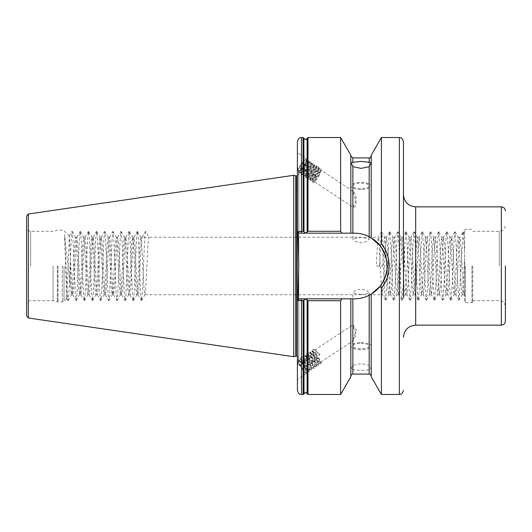 <?xml version="1.0" encoding="UTF-8"?>
<svg xmlns="http://www.w3.org/2000/svg" width="532" height="532" viewBox="0 0 532 532"><rect width="100%" height="100%" fill="white"/><g stroke="black" fill="none" stroke-linecap="round" stroke-linejoin="round"><path stroke-width="0.4" stroke-dasharray="2.66 2" d="M306.658 298.831L307.995 300.786L340.633 300.786L341.564 298.831L301.484 298.831L354.299 298.831L350.827 298.831L350.827 376.117L350.827 369.474L361.029 370.591L371.223 369.474L369.181 365.304L361.029 363.622L352.869 365.304L350.827 369.474L350.827 298.831L341.564 298.831M341.564 233.169L340.633 231.214L307.995 231.214L306.658 233.169L354.299 233.169C359.532 233.182 364.5 234.373 369.181 236.74L371.223 237.87L380.121 245.724C384.722 251.703 387.063 258.459 387.13 266A32.831 32.831 0 0 0 354.299 233.169L299.157 233.169L297.401 231.766L297.401 152.518L306.798 158.696A8.359 1.643 123.3 0 1 306.957 158.948A8.359 1.643 123.3 0 1 303.24 167.075A8.359 1.643 123.3 0 1 297.641 172.687L297.401 171.969M369.181 157.924L369.181 236.74A32.831 32.831 0 0 0 354.299 233.169L306.658 233.169M379.516 266L381.151 233.422L381.471 231.819L381.963 233.422L384.41 286.136L385.228 298.578L385.72 300.181L386.857 286.136L388.486 245.864L389.304 233.422L389.803 231.819L390.934 245.864L392.569 286.136L393.381 298.578L393.88 300.181L395.017 286.136L396.646 245.864L397.464 233.422L397.956 231.819L399.093 245.864L400.722 286.136L401.54 298.578L402.039 300.181L403.17 286.136L404.805 245.864L405.617 233.422L406.116 231.819L407.253 245.864L408.882 286.136L409.7 298.578L410.192 300.181L411.329 286.136L412.958 245.864L413.776 233.422L414.268 231.819L415.406 245.864L417.035 286.136L417.853 298.578L418.352 300.181L419.482 286.136L421.118 245.864L421.929 233.422L422.428 231.819L423.565 245.864L425.194 286.136L426.012 298.578L426.504 300.181L427.642 286.136L429.271 245.864L430.089 233.422L430.588 231.819L431.718 245.864L433.354 286.136L434.165 298.578L434.664 300.181L435.801 286.136L437.43 245.864L438.248 233.422L438.74 231.819L439.878 245.864L441.507 286.136L442.325 298.578L442.817 300.181L443.954 286.136L445.59 245.864L446.401 233.422L446.9 231.819L448.03 245.864L449.666 286.136L450.478 298.578L450.976 300.181L452.114 286.136L453.743 245.864L454.561 233.422L455.053 231.819L456.19 245.864L457.819 286.136L458.956 300.181L462.328 294.662L462.634 293.345L464.616 258.253L464.616 301.89L464.616 266L464.616 291.775L464.024 294.755L463.618 293.345L461.171 249.102L459.947 237.245L458.724 249.102L457.088 282.898L455.864 294.755L454.641 282.898L453.011 249.102L451.788 237.245L450.564 249.102L448.935 282.898L447.711 294.755L446.488 282.898L444.852 249.102L443.628 237.245L442.405 249.102L440.775 282.898L439.552 294.755L438.328 282.898L436.699 249.102L435.475 237.245L434.252 249.102L432.622 282.898L431.399 294.755L430.175 282.898L428.539 249.102L427.316 237.245L426.092 249.102L424.463 282.898L423.239 294.755L422.016 282.898L420.386 249.102L419.163 237.245L417.939 249.102L416.303 282.898L415.08 294.755L413.856 282.898L412.227 249.102L411.003 237.245L409.78 249.102L408.15 282.898L406.927 294.755L405.703 282.898L404.074 249.102L402.85 237.245L401.627 249.102L399.991 282.898L398.767 294.755L397.544 282.898L395.914 249.102L394.691 237.245L393.467 249.102L391.838 282.898L390.614 294.755L389.391 282.898L387.755 249.102L386.531 237.245L385.308 249.102L383.678 282.898L382.455 294.755L381.231 282.898L378.784 238.655L378.272 237.339L377.554 242.825L376.337 266L382.694 266L376.337 266M472.775 266L472.775 301.89L472.775 266M361.029 342.608A10.194 3.485 180 0 1 371.223 346.099A10.194 3.485 180 0 1 361.029 349.584A10.194 3.485 180 0 1 350.827 346.099A10.194 3.485 180 0 1 361.029 342.608M361.029 294.701L369.181 293.019L366.794 290.499L361.029 289.115L355.256 290.499L352.869 293.019L361.029 294.701M361.029 343.306A8.16 2.793 180 0 1 369.181 346.099A8.16 2.793 180 0 1 361.029 348.886A8.16 2.793 180 0 1 352.869 346.099A8.16 2.793 180 0 1 361.029 343.306M297.641 359.313L297.401 379.482L306.798 373.304A8.359 1.643 -123.3 0 1 302.262 369.261A8.359 1.643 -123.3 0 1 297.641 361.088L297.641 359.313A8.359 1.643 -123.3 0 1 302.262 363.542A8.359 1.643 -123.3 0 1 306.798 371.668A8.359 1.643 -123.3 0 1 306.957 372.36L306.066 372.885L300.766 366.528L298.831 361.793L299.044 360.344L301.325 361.381L305.567 366.435L307.609 370.817L305.947 369.368L302.482 363.802L301.172 360.257L301.385 358.801L303.659 359.845L307.902 364.892L309.95 369.274L308.287 367.831L304.823 362.265L303.486 357.63L303.719 357.265L306 358.302L310.242 363.356L312.291 367.738L310.622 366.289L307.163 360.729L305.82 356.094L306.06 355.722L308.341 356.766L312.583 361.82L314.625 366.196L312.962 364.752L309.498 359.186L308.161 354.551L308.4 354.186L310.675 355.23L314.917 360.277L316.966 364.659L315.303 363.21L311.838 357.65L310.502 353.015L310.735 352.649L313.016 353.687L317.258 358.741L319.094 361.946L319.04 363.083L317.637 361.674L314.179 356.108L312.809 352.151L313.075 351.107L315.356 352.151L318.442 355.582L319.985 354.565L318.442 355.582M361.029 189.392A10.194 3.485 180 0 1 350.827 185.901A10.194 3.485 180 0 1 361.029 182.416A10.194 3.485 180 0 1 371.223 185.901A10.194 3.485 180 0 1 361.029 189.392M306.605 160.524L307.403 161.05L305.567 161.721L301.325 166.503L298.765 171.244L300.766 169.741A6.73 1.323 123.3 0 1 298.499 171.304A6.73 1.323 123.3 0 1 299.948 166.829C302.828 162.619 305.049 160.518 306.605 160.524L306.878 161.548L305.155 166.223L301.691 171.517L300.38 172.534C299.104 172.235 307.323 160.531 308.946 162.06L309.212 163.091L307.489 167.766L304.025 173.053L302.715 174.077C301.445 173.778 309.664 162.074 311.28 163.603L311.553 164.627L309.83 169.302L306.365 174.596L305.055 175.613C303.779 175.314 311.998 163.61 313.621 165.139L313.893 166.17L312.171 170.838L308.706 176.132L307.39 177.156C306.119 176.857 314.339 165.153 315.961 166.682L316.227 167.706L314.505 172.381L311.04 177.668L309.73 178.692C308.46 178.393 316.68 166.689 318.296 168.218L318.568 169.243L316.846 173.917L313.381 179.211L312.071 180.228C310.794 179.929 319.014 168.225 320.636 169.755L320.909 170.785L319.187 175.46L315.722 180.747L314.405 181.771L353.102 207.227C355.742 207.586 356.626 205.212 355.755 200.112C353.873 195.224 352.989 192.225 353.102 191.114C354.598 192.411 355.702 195.138 356.413 199.3L353.102 207.227L352.869 206.742L352.869 238.981L361.029 237.299L369.181 238.981L366.787 241.508L361.029 242.885L355.263 241.501L352.869 238.981M352.869 185.901A8.16 2.793 180 0 1 361.029 183.114A8.16 2.793 180 0 1 369.181 185.901A8.16 2.793 180 0 1 361.029 188.694A8.16 2.793 180 0 1 352.869 185.901L352.869 191.301L320.636 169.755M505.4 266L505.4 321.055M26.6 315.981L26.6 216.019M70.443 286.289L64.532 234.479L66.706 298.412L69.346 236.148L70.443 259.277L70.443 286.289L71.461 294.755L72.279 289.262L74.726 242.738L75.537 237.245L76.355 242.738L78.803 289.262L79.62 294.755L80.432 289.262L82.879 242.738L83.697 237.245L84.515 242.738L86.962 289.262L87.773 294.755L88.591 289.262L91.039 242.738L91.856 237.245L92.668 242.738L95.115 289.262L95.933 294.755L96.751 289.262L99.198 242.738L100.009 237.245L100.827 242.738L103.275 289.262L104.086 294.755L104.904 289.262L107.351 242.738L108.169 237.245L108.98 242.738L111.427 289.262L112.245 294.755L113.063 289.262L115.51 242.738L116.322 237.245L117.14 242.738L119.587 289.262L120.405 294.755L121.216 289.262L123.663 242.738L124.481 237.245L125.299 242.738L127.746 289.262L128.558 294.755L129.376 289.262L131.823 242.738L132.634 237.245L133.452 242.738L135.899 289.262L136.717 294.755L137.529 289.262L139.976 242.738L140.794 237.245L141.612 242.738L144.059 289.262L144.87 294.755L145.688 289.262L146.912 266C147.59 248.537 148.268 238.954 148.953 237.245L142.024 237.332L145.535 231.334L148.953 237.245L378.378 237.245M53.107 266L53.107 300.666L53.107 266M403.442 297.754L403.442 141.612M293.731 356.699L293.731 175.301M389.165 266L387.522 255.24L382.767 245.538M382.442 245.079L381.417 243.729L381.417 137.529M304.843 233.169L303.12 231.034L297.401 231.42L297.401 164.029L298.824 174.27L298.824 266L298.824 174.27L297.195 175.899L297.195 356.101L298.824 357.73L298.811 174.037L298.824 357.73L298.811 266L298.811 357.963L297.401 367.971L297.401 300.234L299.157 298.831M297.401 367.971L297.641 361.088M297.401 360.031L297.401 300.58L303.12 300.966L304.843 298.831M301.484 394.471L301.484 298.831L298.811 298.831L297.401 300.58L297.401 390.388M297.933 299.922L298.778 266L297.933 232.072L298.811 233.169L297.401 231.42L297.401 141.612M298.499 171.304L298.831 171.523M308.946 162.06L309.737 162.586L307.902 163.264L303.659 168.039L301.172 173.06C301.996 174.07 309.438 161.854 307.403 161.05M300.38 172.534L301.172 173.06M311.28 163.603L312.078 164.129L310.242 164.8L306 169.582L303.513 174.602C304.337 175.607 311.779 163.391 309.737 162.586M302.715 174.077L303.513 174.602M313.621 165.139L314.419 165.665L312.583 166.343L308.341 171.118L305.847 176.139C306.678 177.143 314.119 164.927 312.078 164.129M305.055 175.613L305.847 176.139M315.961 166.682L316.753 167.201L314.917 167.879L310.675 172.654L308.188 177.675C309.012 178.685 316.454 166.469 314.419 165.665M307.39 177.156L308.188 177.675M318.296 168.218L319.094 168.744L317.258 169.415L313.016 174.197L310.528 179.218C311.353 180.222 318.794 168.006 316.753 167.201M309.73 178.692L310.528 179.218M314.405 181.771C314.365 180.282 316.227 177.369 319.985 173.013L319.479 171.617L318.442 171.996L319.985 173.013M318.442 171.996C314.685 176.351 312.823 179.271 312.863 180.754C313.694 181.764 321.135 169.548 319.094 168.744M300.766 169.741C304.37 165.492 306.439 161.894 306.957 158.948L307.037 159.813L304.803 165.651L300.4 172.162L299.104 173.332L298.645 172.747L301.677 167.075L307.855 160.378L309.371 161.356L307.137 167.194L302.741 173.705L301.438 174.868L300.986 174.283L304.011 168.611L309.192 162.612L310.189 161.914L311.712 162.892L309.478 168.73L305.082 175.241L303.779 176.405L303.32 175.826L306.352 170.154L311.526 164.155L312.53 163.45L314.053 164.428L311.819 170.267L307.416 176.784L306.119 177.947L305.661 177.362L308.693 171.69L313.867 165.691L314.871 164.993L316.407 165.625L314.153 171.809L309.757 178.32L308.454 179.483L308.001 178.898L311.027 173.226L316.208 167.228L317.205 166.529L318.741 167.161L316.493 173.346L312.098 179.856L310.794 181.026L310.336 180.441L313.368 174.769L318.542 168.77L319.546 168.072L321.082 168.697L318.834 174.888L314.432 181.399L313.135 182.562L312.643 182.21L312.796 180.481L312.071 180.228M319.985 354.565L315.702 350.256L314.618 350.096L314.405 351.546L315.722 355.097L319.187 360.656L320.849 362.106L318.801 357.723L314.558 352.676L313.368 351.798L312.045 351.998L313.381 356.633L316.846 362.199L318.508 363.642L316.46 359.26L312.218 354.212L311.027 353.334L309.704 353.541L311.04 358.176L314.505 363.735L316.168 365.185L314.126 360.802L309.883 355.748L308.686 354.871L307.363 355.077L308.706 359.712L312.171 365.278L313.833 366.721L311.785 362.339L307.543 357.291L306.352 356.413L305.029 356.613L306.365 361.248L309.83 366.814L311.493 368.257L309.444 363.881L305.202 358.827L302.927 357.783L302.715 359.24L304.025 362.791L307.489 368.35L309.152 369.8L307.11 365.418L302.868 360.37L300.587 359.326L300.38 360.776L301.691 364.327L305.155 369.893L306.818 371.336L306.605 370.159C305.049 366.94 302.828 364.034 299.948 361.428C303.207 364.726 305.548 368.37 306.957 372.36A8.359 1.643 -123.3 0 1 306.798 373.304M353.102 339.569L353.102 340.886L356.247 334.482L353.102 326.089L353.102 324.773L356.241 329.96L353.102 339.569M300.766 366.528A6.73 1.323 -123.3 0 1 298.499 362.013A6.73 1.323 -123.3 0 1 298.499 360.696A6.73 1.323 -123.3 0 1 299.948 361.428M462.328 294.662L461.816 293.345L460.998 282.898L459.369 249.102L458.145 237.245L456.922 249.102L455.292 282.898L454.069 294.755L452.845 282.898L451.209 249.102L449.992 237.245L448.769 249.102L447.133 282.898L445.909 294.755L444.686 282.898L443.056 249.102L441.833 237.245L440.609 249.102L438.98 282.898L437.756 294.755L436.533 282.898L434.897 249.102L433.673 237.245L432.45 249.102L430.82 282.898L429.597 294.755L428.373 282.898L426.744 249.102L425.52 237.245L424.297 249.102L422.661 282.898L421.437 294.755L420.214 282.898L418.584 249.102L417.361 237.245L416.137 249.102L414.508 282.898L413.284 294.755L412.061 282.898L410.431 249.102L409.308 237.339L408.795 238.655L407.984 249.102L406.348 282.898L405.231 294.662L404.719 293.345L403.901 282.898L402.272 249.102L401.155 237.339L400.643 238.655L399.825 249.102L398.195 282.898L397.072 294.662L396.559 293.345L395.748 282.898L394.112 249.102L392.995 237.339L392.483 238.655L391.665 249.102L390.036 282.898L388.919 294.662L388.407 293.345L387.589 282.898L385.141 238.655L384.736 237.245L384.33 238.655L382.694 266M140.794 237.245L142.124 237.245C141.446 238.954 140.761 248.537 140.082 266L138.859 289.262L137.948 294.668L137.229 289.262L134.782 242.738L133.865 237.332L133.153 242.738L130.706 289.262L129.788 294.668L129.07 289.262L126.623 242.738L125.712 237.332L124.993 242.738L122.546 289.262L121.635 294.668L120.917 289.262L118.47 242.738L117.552 237.332L116.834 242.738L114.387 289.262L113.476 294.668L112.757 289.262L110.31 242.738L109.492 237.245L108.681 242.738L106.234 289.262L105.416 294.755L104.605 289.262L102.157 242.738L101.339 237.245L100.521 242.738L98.074 289.262L97.263 294.755L96.445 289.262L93.998 242.738L93.18 237.245L92.369 242.738L89.921 289.262L89.103 294.755L88.285 289.262L85.838 242.738L85.027 237.245L84.209 242.738L81.762 289.262L80.944 294.755L80.133 289.262L77.685 242.738L76.867 237.245L76.056 242.738L73.609 289.262L72.791 294.755L71.973 289.262L70.443 259.277M369.181 365.304L369.181 295.26C364.553 297.614 359.585 298.804 354.299 298.831A32.831 32.831 0 0 0 387.13 266C387.05 273.568 384.716 280.331 380.121 286.276L371.223 294.13L371.223 376.117L371.223 294.13L369.181 295.26A32.831 32.831 0 0 0 370.591 294.502M306.957 158.948C305.548 158.742 303.213 161.369 299.948 166.829M297.401 164.029L297.641 172.687M297.641 170.912A8.359 1.643 123.3 0 1 302.262 162.739A8.359 1.643 123.3 0 1 306.798 158.696M350.827 162.526L350.827 185.901M371.223 162.526L371.223 185.901M297.401 152.518L297.401 168.611M340.633 231.214L340.633 137.529M350.827 233.169L350.827 155.191M371.223 376.809L371.223 294.13M380.121 286.276L381.417 288.271L383.545 285.298M381.417 394.471L381.417 288.271M297.401 231.42L297.933 232.072M297.401 377.846L297.401 363.389M340.633 394.471L340.633 300.786M350.827 376.809L350.827 298.831M371.223 237.87L371.223 155.191M381.417 243.729L380.121 245.724M386.292 280.091L387.15 277.884M387.309 277.418L388.806 271.107M403.442 266L403.442 194.626L403.442 266M464.616 266L464.616 230.11L464.616 266M464.616 258.253L464.616 295.865L463.917 294.662M463.212 231.819L464.616 234.246L464.616 252.048L463.212 231.819L459.841 237.339M142.124 237.245L145.535 231.334M64.532 234.479L67.231 294.043L67.97 300.593L68.861 294.043L71.308 237.957L72.126 231.334L72.944 237.957L75.391 294.043L76.202 300.666L77.02 294.043L79.468 237.957L80.365 231.407L81.097 237.957L83.544 294.043L84.362 300.666L85.18 294.043L87.627 237.957L88.518 231.407L89.256 237.957L91.704 294.043L92.515 300.666L93.333 294.043L95.78 237.957L96.678 231.407L97.409 237.957L99.856 294.043L100.674 300.666L101.492 294.043L103.94 237.957L104.831 231.407L105.569 237.957L108.016 294.043L108.834 300.666L109.645 294.043L112.092 237.957L112.99 231.407L113.728 237.957L116.175 294.043L116.987 300.666L117.805 294.043L120.252 237.957L121.15 231.407L121.881 237.957L124.328 294.043L125.146 300.666L125.958 294.043L128.405 237.957L129.303 231.407L130.041 237.957L132.488 294.043L133.299 300.666L134.117 294.043L136.564 237.957L137.382 231.334L138.194 237.957L140.641 294.043L141.459 300.666L142.277 294.043L144.724 237.957L145.455 231.407M297.401 300.58L298.811 298.831L354.299 298.831M312.643 182.21L315.709 176.305L319.479 171.617M306.957 372.36L306.545 373.145L304.803 371.462L300.4 364.613L298.645 358.914L300.141 358.654L301.677 359.812L306.851 366.149L309.385 371.25L308.886 371.609L307.137 369.92L302.741 363.07L300.986 357.378L302.482 357.118L304.011 358.275L309.192 364.613L311.719 369.713L311.22 370.066L309.478 368.383L305.082 361.534L303.32 355.835L304.823 355.582L306.352 356.739L311.526 363.07L314.06 368.171L313.561 368.53L311.819 366.841L307.416 359.991L305.661 354.299L307.157 354.039L308.693 355.196L313.867 361.534L316.4 366.634L315.902 366.994L314.153 365.304L309.757 358.455L308.001 352.763L309.498 352.503L311.027 353.66L316.208 359.998L318.735 365.092L318.236 365.451L316.493 363.768L312.098 356.919L310.336 351.22L311.838 350.967L313.368 352.118L318.542 358.455L321.075 363.556L320.577 363.915L318.834 362.226L314.432 355.376L312.65 350.415L312.676 349.684L314.173 349.424L319.479 354.891M459.136 300.181L463.033 231.819M307.117 393.567L307.117 299.696M307.117 232.304L307.117 138.433M465.434 266L465.434 302.708L465.434 266M471.957 266L471.957 302.708L471.957 266M499.282 266L499.282 231.334L499.282 266M30.676 266L30.676 231.334L30.676 266M64.02 266L64.02 301.172L64.02 266M62.291 266L62.291 301.89L62.291 266M57.995 266L57.995 301.89L57.995 266M57.363 266L57.363 301.804L57.363 266M415.678 325.138L415.678 206.862M501.324 206.862L501.324 325.138M399.366 394.471L399.366 137.529M296.184 356.101L296.184 175.899M295.765 356.154L295.765 175.846M28.342 317.996L28.342 214.004M352.869 374.076L352.869 369.487M352.869 365.304L352.869 298.831M369.181 374.076L369.181 369.487M352.869 233.169L352.869 157.924M301.484 233.169L301.484 137.529M303.12 231.034L303.12 137.529M303.898 231.679L303.898 138.101M304.005 232.058L304.005 138.433M307.217 231.905L307.217 138.101M307.995 231.214L307.995 137.529M303.12 394.471L303.12 300.966M303.898 393.899L303.898 300.314M304.005 393.567L304.005 299.942M307.217 393.899L307.217 300.095M307.995 394.471L307.995 300.786M472.775 301.89L471.957 302.708L465.434 302.708L464.616 301.89M371.223 369.474L371.223 346.099M369.181 346.099L369.181 293.019M472.775 231.334L499.282 231.334C502.999 230.974 505.034 228.933 505.4 225.216M472.775 300.666L499.282 300.666C502.999 301.026 505.034 303.067 505.4 306.784M69.346 236.148L64.02 230.828L62.291 230.11L57.995 230.11L53.107 231.334L30.676 231.334C28.203 231.094 26.839 229.731 26.6 227.257M66.759 298.432L64.02 301.172L62.291 301.89L57.995 301.89L53.107 300.666L30.676 300.666C28.203 300.906 26.839 302.269 26.6 304.743M318.508 363.642L319.306 363.123M320.849 362.106L353.102 340.886M306.818 371.336L307.609 370.817M309.152 369.8L309.95 369.274M311.493 368.257L312.291 367.738M313.833 366.721L314.625 366.196M316.168 365.185L316.966 364.659M298.499 360.696L299.044 360.344M300.587 359.326L301.385 358.801M302.927 357.783L303.719 357.265M305.262 356.247L306.06 355.722M307.602 354.711L308.4 354.186M309.943 353.168L310.735 352.649M462.222 294.755L464.024 294.755M79.62 294.755L80.944 294.755M87.773 294.755L89.103 294.755M95.933 294.755L97.263 294.755M104.086 294.755L105.416 294.755M112.245 294.755L113.575 294.755M120.405 294.755L121.728 294.755M128.558 294.755L129.888 294.755M136.717 294.755L138.047 294.755M144.87 294.755L382.455 294.755M71.461 294.755L72.791 294.755M388.812 294.755L390.614 294.755M396.972 294.755L398.767 294.755M405.125 294.755L406.927 294.755M413.284 294.755L415.08 294.755M421.437 294.755L423.239 294.755M429.597 294.755L431.399 294.755M437.756 294.755L439.552 294.755M445.909 294.755L447.711 294.755M454.069 294.755L455.864 294.755M75.537 237.245L76.867 237.245M83.697 237.245L85.027 237.245M91.856 237.245L93.18 237.245M100.009 237.245L101.339 237.245M108.169 237.245L109.492 237.245M116.322 237.245L117.652 237.245M124.481 237.245L125.811 237.245M132.634 237.245L133.964 237.245M384.736 237.245L386.531 237.245M392.889 237.245L394.691 237.245M401.048 237.245L402.85 237.245M409.208 237.245L411.003 237.245M417.361 237.245L419.163 237.245M425.52 237.245L427.316 237.245M433.673 237.245L435.475 237.245M441.833 237.245L443.628 237.245M449.992 237.245L451.788 237.245M458.145 237.245L459.947 237.245M312.277 351.632L313.075 351.107M314.618 350.096L353.102 324.773M464.616 230.11L465.434 229.292L471.957 229.292L472.775 230.11M66.706 298.412L67.97 300.593M69.286 236.175L72.046 231.407M72.691 294.668L76.123 300.593M76.768 237.332L80.199 231.407M80.851 294.668L84.282 300.593M84.927 237.332L88.359 231.407M89.004 294.668L92.435 300.593M93.087 237.332L96.518 231.407M97.163 294.668L100.595 300.593M101.24 237.332L104.671 231.407M105.316 294.668L108.747 300.593M109.399 237.332L112.831 231.407M113.476 294.668L116.907 300.593M117.552 237.332L120.983 231.407M121.635 294.668L125.067 300.593M125.712 237.332L129.143 231.407M129.788 294.668L133.219 300.593M133.865 237.332L137.296 231.407M137.948 294.668L141.379 300.593M68.129 300.593L71.561 294.668M72.206 231.407L75.637 237.332M76.282 300.593L79.714 294.668M80.365 231.407L83.797 237.332M84.442 300.593L87.873 294.668M88.518 231.407L91.95 237.332M92.601 300.593L96.033 294.668M96.678 231.407L100.109 237.332M100.754 300.593L104.186 294.668M104.831 231.407L108.262 237.332M108.914 300.593L112.345 294.668M112.99 231.407L116.422 237.332M117.067 300.593L120.498 294.668M121.15 231.407L124.581 237.332M125.226 300.593L128.658 294.668M129.303 231.407L132.734 237.332M133.386 300.593L136.81 294.668M137.462 231.407L140.894 237.332M141.539 300.593L144.97 294.668M369.181 185.901L369.181 238.981M318.016 168.903L319.546 168.072M310.462 178.938L310.302 180.674M315.682 167.361L317.205 166.529M308.121 177.402L307.962 179.138M313.341 165.824L314.871 164.993M305.78 175.866L305.627 177.595M311.001 164.282L312.53 163.45M303.446 174.323L303.287 176.059M308.666 162.745L310.189 161.914M301.105 172.787L300.946 174.523M306.326 161.209L307.855 160.378M298.765 171.244L298.612 172.98M306.878 161.548L307.037 159.813M300.633 172.494L299.104 173.332M309.212 163.091L309.371 161.356M302.974 174.037L301.438 174.868M311.553 164.627L311.712 162.892M305.315 175.573L303.779 176.405M313.893 166.17L314.053 164.428M307.649 177.109L306.119 177.947M316.227 167.706L316.387 165.971M309.99 178.652L308.454 179.483M318.568 169.243L318.728 167.507M312.331 180.188L310.794 181.026M320.909 170.785L321.069 169.05M314.665 181.731L313.135 182.562M352.869 346.099L352.869 340.699M352.869 325.258L352.869 293.019M350.827 369.474L350.827 346.099M315.702 350.256L314.173 349.424M320.916 361.82L321.075 363.556M313.368 351.798L311.838 350.967M318.575 363.356L318.735 365.092M311.027 353.334L309.498 352.503M316.241 364.899L316.4 366.634M308.686 354.871L307.157 354.039M313.9 366.435L314.06 368.171M306.352 356.413L304.823 355.582M311.559 367.971L311.719 369.713M304.011 357.95L302.482 357.118M309.225 369.514L309.385 371.25M301.671 359.486L300.141 358.654M306.884 371.05L307.044 372.786M306.066 372.885L306.545 373.145M298.778 361.381L298.618 359.645M307.35 370.771L308.886 371.609M301.119 359.845L300.959 358.109M309.69 369.235L311.22 370.066M303.453 358.309L303.293 356.566M312.025 367.698L313.561 368.53M305.794 356.766L305.634 355.03M314.365 366.156L315.902 366.994M308.134 355.23L307.975 353.494M316.706 364.62L318.236 365.451M310.469 353.687L310.309 351.951M319.04 363.083L320.577 363.915M312.809 352.151L312.65 350.415M381.644 231.819L384.842 237.339M385.72 300.181L388.919 294.662M389.803 231.819L392.995 237.339M393.88 300.181L397.072 294.662M397.956 231.819L401.155 237.339M402.039 300.181L405.231 294.662M406.116 231.819L409.308 237.339M410.192 300.181L413.391 294.662M414.268 231.819L417.467 237.339M418.352 300.181L421.543 294.662M422.428 231.819L425.62 237.339M426.504 300.181L429.703 294.662M430.588 231.819L433.779 237.339M434.664 300.181L437.856 294.662M438.74 231.819L441.939 237.339M442.817 300.181L446.016 294.662M446.9 231.819L450.092 237.339M450.976 300.181L454.168 294.662M455.053 231.819L458.252 237.339M381.471 231.819L378.272 237.339M385.547 300.181L382.348 294.662M389.623 231.819L386.432 237.339M393.707 300.181L390.508 294.662M397.783 231.819L394.584 237.339M401.859 300.181L398.668 294.662M405.936 231.819L402.744 237.339M410.019 300.181L406.82 294.662M414.096 231.819L410.897 237.339M418.172 300.181L414.98 294.662M422.255 231.819L419.056 237.339M426.332 300.181L423.133 294.662M430.408 231.819L427.216 237.339M434.484 300.181L431.292 294.662M438.567 231.819L435.369 237.339M442.644 300.181L439.452 294.662M446.72 231.819L443.528 237.339M450.803 300.181L447.605 294.662M454.88 231.819L451.681 237.339M458.956 300.181L455.764 294.662"/><path stroke-width="0.8" d="M341.857 233.169L301.484 233.169L301.484 137.529C300.274 138.313 299.343 136.032 297.401 141.612L297.401 231.766L303.12 231.287L305.561 233.096L307.995 231.287L340.633 231.287L341.857 233.169L354.299 233.169C359.532 233.182 364.5 234.373 369.181 236.74L371.223 237.87L371.223 155.191L381.417 137.529L381.417 243.729C386.498 250.233 389.078 257.654 389.165 266C389.065 274.379 386.485 281.8 381.417 288.271L380.121 286.276L371.223 294.13L369.181 295.26C364.553 297.614 359.585 298.804 354.299 298.831L341.857 298.831L340.633 300.706L307.995 300.706L305.561 298.904L303.12 300.706L297.401 300.234L297.94 299.809L298.778 266L297.94 232.191M352.869 166.696L350.827 162.526L361.029 161.409L371.223 162.526L369.181 166.696L361.029 168.378L352.869 166.696L352.869 233.169M505.4 266L505.4 321.055C505.161 323.536 503.797 324.892 501.324 325.138L501.324 206.862C503.797 207.108 505.161 208.464 505.4 210.945M381.417 137.529L399.366 137.529C400.569 138.313 401.5 136.032 403.442 141.612L403.442 297.754M295.765 175.846L296.184 175.899L296.184 356.101L295.765 356.154L295.765 175.846L293.731 175.301L293.731 356.699L28.342 317.996L26.6 315.981L26.6 216.019L28.342 214.004L28.342 317.996M382.767 245.538L382.442 245.079M307.117 232.085L307.117 138.433L307.995 137.529L340.633 137.529L340.633 231.287M340.633 137.529L350.827 155.191L350.827 233.169M371.223 294.13L371.223 376.809L381.417 394.471L399.366 394.471C400.569 393.687 401.5 395.968 403.442 390.388M381.417 288.271L381.417 394.471M299.157 298.831L301.484 298.831L299.157 298.831L297.401 300.234L297.401 390.388C299.343 395.968 300.274 393.687 301.484 394.471L303.12 394.471L303.12 300.706M340.633 300.706L340.633 394.471L307.995 394.471L307.217 393.899L307.217 300.208M350.827 298.831L350.827 376.809L340.633 394.471M371.223 237.87L380.121 245.724L381.417 243.729M383.545 285.298L386.292 280.091M387.15 277.884L387.309 277.418M388.806 271.107L389.165 266M301.484 233.169L299.157 233.169L297.401 231.766M301.484 394.471L301.484 298.831L341.857 298.831M354.299 298.831A32.831 32.831 0 0 0 369.181 295.26L369.181 374.076C369.607 373.63 370.292 374.315 371.223 376.117M370.591 294.502A32.831 32.831 0 0 0 369.181 236.74L369.181 166.696M380.121 286.276C389.411 272.783 389.411 259.27 380.121 245.724M307.117 299.915L307.117 393.567L305.561 392.43L303.12 394.471M501.324 206.862L415.678 206.862L415.678 325.138C408.243 325.863 404.167 329.94 403.442 337.374M399.366 137.529L399.366 394.471M296.184 175.899L297.195 175.899L297.401 356.114M352.869 298.831L352.869 374.076C352.091 373.823 351.413 374.501 350.827 376.117M350.827 155.883L352.869 157.924L352.869 162.513M352.869 157.924L369.181 157.924L369.181 162.513M301.484 137.529L303.12 137.529L303.12 231.287M304.005 232.085L303.898 138.101L303.898 231.792M307.217 138.101L307.217 231.792M307.995 137.529L307.995 231.287M303.898 300.208L303.898 393.899M304.005 299.915L304.005 393.567M307.995 300.706L307.995 394.471M307.117 138.433L305.561 139.57L304.005 138.433M28.342 214.004L293.731 175.301M352.869 374.076L369.181 374.076M369.181 157.924C369.959 158.177 370.638 157.499 371.223 155.883M303.898 138.101L303.12 137.529M307.117 393.567L307.217 393.899M295.765 356.154L293.731 356.699M296.184 356.101L297.195 356.101M415.678 325.138L501.324 325.138M415.678 206.862C408.243 206.137 404.167 202.06 403.442 194.626"/></g></svg>
